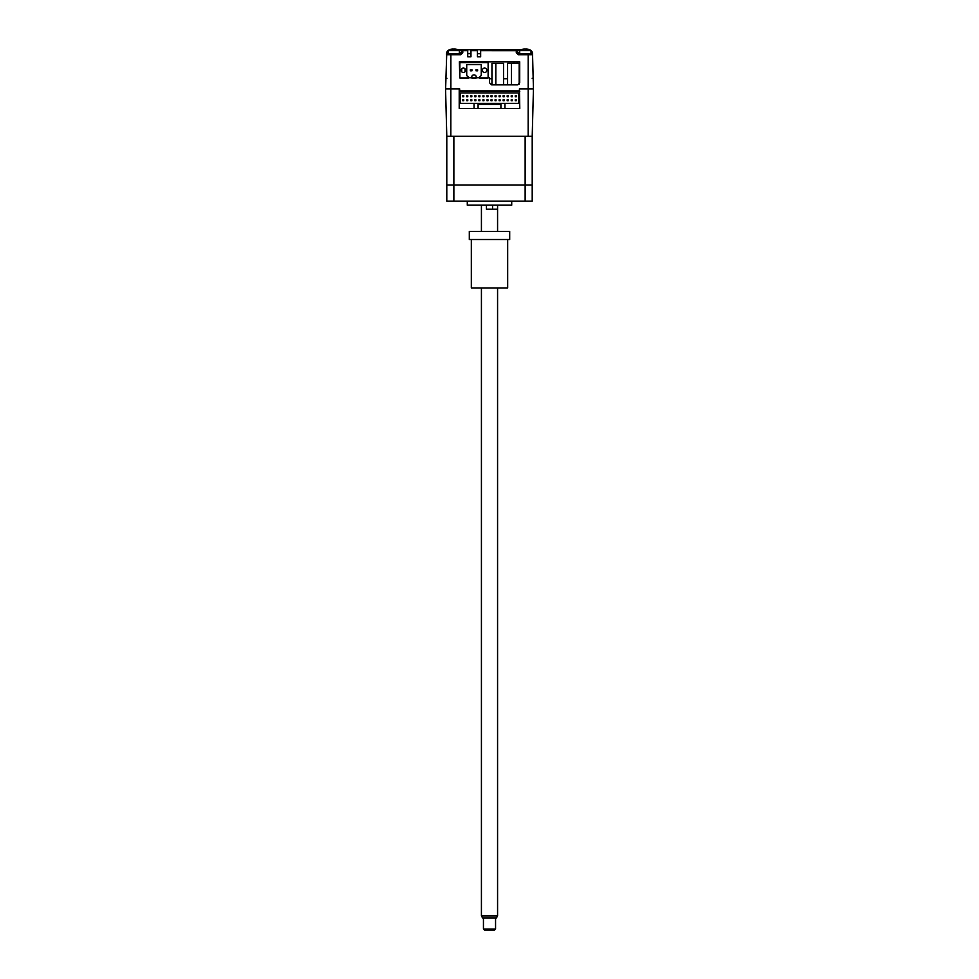 <?xml version="1.0" encoding="UTF-8"?>
<svg xmlns="http://www.w3.org/2000/svg" width="979" height="979" viewBox="0 0 979 979"><rect width="100%" height="100%" fill="white"/><g stroke="black" fill="none" stroke-linecap="round" stroke-linejoin="round"><path stroke-width="1.47" d="M495.815 63.354L495.815 84.549L491.96 84.549L491.96 63.354L503.549 63.354L503.549 84.549L495.815 84.549M519.176 84.194L519.176 63.305L507.587 63.305L507.587 84.512L511.442 84.512L511.442 63.305M518.784 84.512L511.442 84.512M479.514 77.965L479.257 77.255L481.252 75.542L481.252 64.638L466.714 64.638L466.714 75.542L468.708 77.255L468.451 77.965L459.849 77.965L459.849 62.619L488.117 62.619L488.117 77.965L479.514 77.965M462.492 68.261A2.215 2.215 -90 0 0 461.158 70.292A2.215 2.215 90 0 1 463.385 68.077A2.215 2.215 90 0 1 465.6 70.292A2.215 2.215 90 0 1 463.385 72.519A2.215 2.215 90 0 1 461.158 70.292L461.158 70.292A2.215 2.215 -90 0 0 462.492 72.324M483.687 68.261A2.215 2.215 -90 0 0 482.366 70.292A2.215 2.215 90 0 1 484.581 68.077A2.215 2.215 90 0 1 486.808 70.292A2.215 2.215 90 0 1 484.581 72.519A2.215 2.215 90 0 1 482.366 70.292L482.366 70.292A2.215 2.215 -90 0 0 483.687 72.324M474.191 74.942A2.019 2.019 90 0 1 476.21 76.962A2.019 2.019 90 0 0 474.191 74.942L473.787 74.942A2.019 2.019 -90 0 0 471.768 76.962L471.768 77.965L476.21 77.965L476.21 76.962L476.21 77.757L479.159 77.757M471.768 77.757L468.806 77.757L466.714 75.542L466.714 64.638L481.252 64.638M459.849 77.757L459.347 61.812L519.714 61.812L519.714 82.811L517.695 84.83L491.556 84.83L489.537 82.811L489.537 77.757L488.117 77.757L488.117 62.619M476.002 69.79L476.002 70.794L476.002 69.79L477.617 69.79L476.002 69.79M477.617 69.79L477.617 70.794L477.617 69.79M476.002 70.794L477.617 70.794L476.002 70.794M471.964 70.794L471.964 69.79L470.348 69.79L470.348 70.794L471.964 70.794L471.964 69.79M500.905 105.524L500.905 104.41L478.095 104.41L478.095 108.449L504.944 108.449L504.944 103.407L518.478 103.407L518.478 92.907L460.522 92.907L460.522 103.407L474.056 103.407L474.056 108.449L478.095 108.449L478.095 104.41L481.117 104.41M466.787 96.737L467.791 96.737L466.787 96.737L466.787 95.734L467.791 95.734L467.791 96.737M470.826 96.737L470.826 95.734L471.829 95.734L471.829 96.737L470.826 96.737M474.864 96.737L475.867 96.737L474.864 96.737L474.864 95.734L475.867 95.734L475.867 96.737M475.867 99.772L475.867 100.776L474.864 100.776L474.864 99.772L475.867 99.772L475.867 100.776M478.902 96.737L479.906 96.737L478.902 96.737L478.902 95.734L479.906 95.734L479.906 96.737M482.941 95.734L482.941 96.737L482.941 95.734L483.944 95.734L483.944 96.737L482.941 96.737M483.944 95.734L483.944 96.737M486.979 96.737L486.979 95.734L487.983 95.734L487.983 96.737L486.979 96.737M486.979 99.772L486.979 100.776L486.979 99.772L487.983 99.772L487.983 100.776L486.979 100.776L487.983 100.776M491.017 96.737L491.017 95.734L492.021 95.734L492.021 96.737L491.017 96.737M492.021 99.772L492.021 100.776L491.017 100.776L491.017 99.772L492.021 99.772L492.021 100.776M495.056 95.734L495.056 96.737L495.056 95.734L496.059 95.734L496.059 96.737L495.056 96.737M496.059 95.734L496.059 96.737M499.094 96.737L500.098 96.737L499.094 96.737L499.094 95.734L500.098 95.734L500.098 96.737M503.133 96.737L504.136 96.737L503.133 96.737L503.133 95.734L504.136 95.734L504.136 96.737M503.133 99.772L503.133 100.776L503.133 99.772L504.136 99.772L504.136 100.776L503.133 100.776M507.171 96.737L507.171 95.734L508.174 95.734L508.174 96.737L507.171 96.737M511.209 96.737L512.213 96.737L511.209 96.737L511.209 95.734L512.213 95.734L512.213 96.737M515.248 99.772L516.251 99.772L516.251 100.776L515.248 100.776L515.248 99.772M515.248 95.734L516.251 95.734L516.251 96.737L515.248 96.737L515.248 95.734M511.209 99.772L512.213 99.772L512.213 100.776L511.209 100.776L511.209 99.772M507.171 99.772L508.174 99.772L508.174 100.776L507.171 100.776L507.171 99.772M499.094 99.772L500.098 99.772L500.098 100.776L499.094 100.776L499.094 99.772M495.056 99.772L496.059 99.772L496.059 100.776L495.056 100.776L495.056 99.772M482.941 99.772L483.944 99.772L483.944 100.776L482.941 100.776L482.941 99.772M478.902 99.772L479.906 99.772L479.906 100.776L478.902 100.776L478.902 99.772M470.826 99.772L471.829 99.772L471.829 100.776L470.826 100.776L470.826 99.772M466.787 99.772L467.791 99.772L467.791 100.776L466.787 100.776L466.787 99.772M462.749 99.772L463.752 99.772L463.752 100.776L462.749 100.776L462.749 99.772M462.749 95.734L463.752 95.734L463.752 96.737L462.749 96.737L462.749 95.734M450.829 136.314L450.829 88.869L445.555 88.869L446.791 136.314L532.209 136.314L533.445 88.869L519.421 88.869L519.788 108.449L504.944 108.449M519.788 91.292L459.212 91.292L459.212 108.449L474.056 108.449M500.905 108.449L500.905 104.41L500.905 108.449L478.095 108.449M497.883 104.41L478.095 104.41L478.095 105.524M504.944 103.407L474.056 103.407M503.549 84.549L503.549 63.354M529.823 49.917A4.038 4.038 0 0 1 532.295 52.389L531.34 52.719L532.527 53.625L533.445 88.869L532.209 136.314L532.209 184.982L446.791 184.982L446.791 201.136L453.864 201.136L453.864 184.982L446.791 184.982L446.791 136.314M459.653 88.869L459.653 90.888L519.421 90.888L519.421 88.869M519.788 108.449L459.212 108.449M459.212 91.292L459.212 88.869L450.829 88.869M525.136 136.314L525.136 201.136L453.864 201.136M453.864 136.314L453.864 184.982L532.209 184.982L532.209 201.136L525.136 201.136M467.289 201.136L467.289 205.174L511.711 205.174L511.711 201.136M486.428 205.174L486.428 209.212L497.577 209.212L492.572 209.212L492.572 205.174M497.577 231.423L497.577 205.174M481.423 231.423L481.423 205.174M459.347 50.7L462.773 50.675L462.773 52.695L461.77 52.719L461.77 50.7L461.77 52.719L460.754 53.735A1.003 1.003 0 0 0 461.476 53.441M467.729 49.696L470.96 49.696L470.96 56.758L467.729 56.758L467.729 49.696L457.646 49.696M480.652 56.758L477.422 56.758L477.422 49.696L480.652 49.696L480.652 56.758M477.422 53.735L480.652 53.735M480.652 49.696L516.288 49.696A1.003 1.003 0 0 1 517.291 50.7L519.714 50.7M480.652 50.675L517.291 50.7L517.291 52.719L516.288 52.695L516.288 49.696L521.415 49.696M531.511 53.184L531.548 53.735A1.003 1.003 0 0 1 532.552 54.714L532.527 53.625A4.038 4.038 0 0 0 532.295 52.389L532.527 53.625A4.038 4.038 0 0 0 532.295 52.389M445.616 88.869L446.767 52.389A4.038 4.038 0 0 0 446.534 53.625L446.51 54.714A1.003 1.003 0 0 1 447.513 53.735L448.039 52.083M461.709 71.761L461.77 68.775M461.868 62.619L461.88 61.812M465.025 71.797L465.062 68.836M465.147 62.619L465.16 61.812M507.587 78.773L503.549 78.773M491.96 78.773L489.537 78.773M513.902 61.812L513.926 63.305M517.181 61.812L517.206 63.305M445.824 80.731L445.886 78.271L446.901 78.259M532.16 78.259L533.176 78.271L533.237 80.731M528.17 136.314L528.195 54.714L532.552 54.714A1.003 1.003 0 0 0 531.548 53.735L518.307 53.735L517.291 52.719L519.714 52.719M446.534 53.625L447.55 53.184M462.773 52.695L460.754 54.714L460.754 53.735L447.513 53.735A1.003 1.003 0 0 0 446.51 54.714L450.866 54.714L450.866 88.869M448.039 52.719L446.767 52.389A4.038 4.038 0 0 1 449.239 49.917M462.773 49.696A1.003 1.003 0 0 0 461.77 50.7A1.003 1.003 0 0 1 462.773 49.696L462.773 50.675L467.729 50.675M467.729 53.527L470.96 53.527M470.96 49.696L477.422 49.696M459.347 53.735L459.347 50.614L448.039 50.614L448.039 53.735M456.544 49.305A10.084 9.766 90 0 0 455.015 48.974L454.574 48.974A10.084 2.484 90 0 1 454.966 49.305A9.802 8.224 156.9 0 0 453.791 49.305A10.084 2.484 -90 0 0 453.399 48.974L452.665 48.974A10.084 9.766 90 0 0 451.135 49.305A9.802 2.093 -120.8 0 0 450.976 49.28A9.802 2.093 -120.8 0 0 450.842 49.305A10.084 9.766 -90 0 1 452.371 48.974L452.8 48.974M453.693 49.195A10.084 2.484 90 0 1 453.975 48.974L454.721 48.974M531.022 53.735L531.022 50.614L519.714 50.614L519.714 53.735M528.219 49.305A10.084 9.766 90 0 0 526.69 48.974L526.261 48.974A10.084 2.484 90 0 1 526.641 49.305A9.802 8.224 156.9 0 0 525.466 49.305A10.084 2.484 -90 0 0 525.087 48.974L524.34 48.974A10.084 9.766 90 0 0 522.81 49.305A9.802 2.093 -120.8 0 0 522.651 49.28A9.802 2.093 -120.8 0 0 522.517 49.305A10.084 9.766 -90 0 1 524.046 48.974L524.487 48.974M525.368 49.195A10.084 2.484 90 0 1 525.662 48.974L526.396 48.974M507.673 239.5L507.673 287.961L471.327 287.961L471.327 239.5M509.692 231.423L509.692 239.5L469.308 239.5L469.308 231.423L509.692 231.423M495.558 929.047L494.542 930.05L484.458 930.05L483.442 929.047L495.558 929.047L495.558 917.935M497.577 915.916L496.414 917.935L482.586 917.935L481.423 915.916L497.577 915.916L497.577 287.961M461.77 52.719L459.347 52.719M531.022 52.083L531.022 52.719M470.96 53.625L467.729 53.625M528.195 53.735L528.195 54.714L518.307 54.714L516.288 52.695M518.307 54.714L518.307 53.735M470.96 50.675L477.422 50.675M460.754 54.714L450.866 54.714L450.866 53.735M451.233 49.195A10.096 10.096 0 0 0 448.039 50.614M459.347 50.614A10.096 10.096 0 0 0 456.153 49.195M522.908 49.195A10.096 10.096 0 0 0 519.714 50.614M531.022 50.614A10.096 10.096 0 0 0 527.828 49.195M483.442 929.047L483.442 917.935M481.423 915.916L481.423 287.961"/></g></svg>
